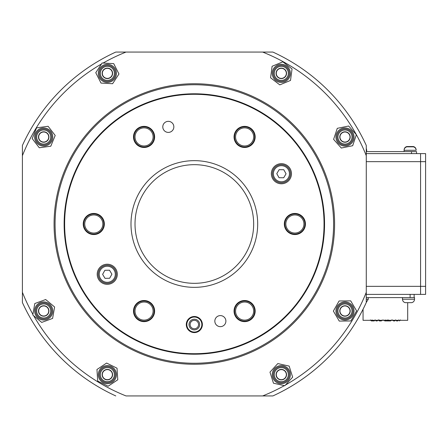 <?xml version="1.0" encoding="UTF-8"?>
<svg xmlns="http://www.w3.org/2000/svg" width="448" height="448" viewBox="0 0 448 448"><rect width="100%" height="100%" fill="white"/><g stroke="black" fill="none" stroke-linecap="round" stroke-linejoin="round"><path stroke-width="0.67" d="M135.016 224A59.326 59.326 0 0 0 194.337 283.326A59.326 59.326 0 0 0 253.663 224A59.326 59.326 0 0 0 194.337 164.674A59.326 59.326 0 0 0 135.016 224M257.684 224A63.347 63.347 0 0 1 194.337 287.347A63.347 63.347 0 0 1 130.995 224A63.347 63.347 0 0 1 194.337 160.653A63.347 63.347 0 0 1 257.684 224M64.63 224A129.707 129.707 0 0 0 194.337 353.707A129.707 129.707 0 0 0 324.044 224A129.707 129.707 0 0 0 194.337 94.293A129.707 129.707 0 0 0 64.63 224M225.893 321.121A5.533 5.533 0 0 0 220.36 315.594A5.533 5.533 0 0 0 214.833 321.121A5.533 5.533 0 0 0 220.36 326.654A5.533 5.533 0 0 0 225.893 321.121M173.846 126.879A5.533 5.533 0 0 0 168.314 121.346A5.533 5.533 0 0 0 162.786 126.879A5.533 5.533 0 0 0 168.314 132.406A5.533 5.533 0 0 0 173.846 126.879M117.314 274.277A10.058 10.058 0 0 0 107.262 264.219A10.058 10.058 0 0 0 97.205 274.277A10.058 10.058 0 0 0 107.262 284.329A10.058 10.058 0 0 0 117.314 274.277M291.469 173.723A10.058 10.058 0 0 0 281.417 163.671A10.058 10.058 0 0 0 271.359 173.723A10.058 10.058 0 0 0 281.417 183.781A10.058 10.058 0 0 0 291.469 173.723M234.058 311.08A10.556 10.556 0 0 1 244.614 300.518A10.556 10.556 0 0 1 255.17 311.08A10.556 10.556 0 0 1 244.614 321.636A10.556 10.556 0 0 1 234.058 311.08M284.329 224A10.556 10.556 0 0 1 294.885 213.444A10.556 10.556 0 0 1 305.446 224A10.556 10.556 0 0 1 294.885 234.556A10.556 10.556 0 0 1 284.329 224M234.058 136.92A10.556 10.556 0 0 1 244.614 126.364A10.556 10.556 0 0 1 255.17 136.92A10.556 10.556 0 0 1 244.614 147.482A10.556 10.556 0 0 1 234.058 136.92M133.504 136.92A10.556 10.556 0 0 1 144.066 126.364A10.556 10.556 0 0 1 154.622 136.92A10.556 10.556 0 0 1 144.066 147.482A10.556 10.556 0 0 1 133.504 136.92M83.233 224A10.556 10.556 0 0 1 93.789 213.444A10.556 10.556 0 0 1 104.345 224A10.556 10.556 0 0 1 93.789 234.556A10.556 10.556 0 0 1 83.233 224M133.504 311.08A10.556 10.556 0 0 1 144.066 300.518A10.556 10.556 0 0 1 154.622 311.08A10.556 10.556 0 0 1 144.066 321.636A10.556 10.556 0 0 1 133.504 311.08M198.649 317.755A8.042 8.042 0 0 1 201.13 328.86A8.042 8.042 0 0 1 190.03 331.341A8.042 8.042 0 0 1 187.544 320.242A8.042 8.042 0 0 1 198.649 317.755M198.358 318.209A7.504 7.504 0 0 1 200.676 328.569A7.504 7.504 0 0 1 190.316 330.887A7.504 7.504 0 0 1 188.003 320.527A7.504 7.504 0 0 1 198.358 318.209M191.481 329.05A5.331 5.331 0 0 1 189.84 321.692A5.331 5.331 0 0 1 197.193 320.051A5.331 5.331 0 0 1 198.839 327.404A5.331 5.331 0 0 1 191.481 329.05M192.074 328.115A4.222 4.222 0 0 1 190.77 322.286A4.222 4.222 0 0 1 196.599 320.981A4.222 4.222 0 0 1 197.904 326.81A4.222 4.222 0 0 1 192.074 328.115M276.976 165.838A9.05 9.05 0 0 1 289.302 169.288A9.05 9.05 0 0 1 285.858 181.614A9.05 9.05 0 0 1 273.532 178.164A9.05 9.05 0 0 1 276.976 165.838A9.05 9.05 0 0 0 273.532 178.164A9.05 9.05 0 0 0 285.858 181.614M279.048 177.722L283.696 177.772L286.059 173.774L283.78 169.73L279.138 169.68L276.774 173.673L279.048 177.722M102.855 282.178A9.05 9.05 0 0 1 99.355 269.87A9.05 9.05 0 0 1 111.664 266.37A9.05 9.05 0 0 1 115.164 278.678A9.05 9.05 0 0 1 102.855 282.178A9.05 9.05 0 0 0 115.164 278.678A9.05 9.05 0 0 0 111.664 266.37M111.905 274.204L109.519 270.217L104.877 270.29L102.614 274.344L105 278.331L109.642 278.258L111.905 274.204M115.786 395.937A189.034 189.034 0 0 1 22.4 302.551L22.4 145.449A189.034 189.034 0 0 1 115.786 52.063L272.888 52.063A189.034 189.034 0 0 1 366.274 145.449L366.274 302.551A189.034 189.034 0 0 1 272.888 395.937L126.034 395.937A185.007 185.007 0 0 1 33.645 315.683M204.294 362.902A139.261 139.261 0 0 0 333.239 214.043A139.261 139.261 0 0 0 184.38 85.098A139.261 139.261 0 0 0 55.434 233.957A139.261 139.261 0 0 0 204.294 362.902M184.313 84.095A140.263 140.263 0 0 1 334.247 213.97A140.263 140.263 0 0 1 204.366 363.905A140.263 140.263 0 0 1 54.432 234.03A140.263 140.263 0 0 1 184.313 84.095M203.65 353.875A130.211 130.211 0 0 1 64.462 233.307A130.211 130.211 0 0 1 185.03 94.125A130.211 130.211 0 0 1 324.218 214.693A130.211 130.211 0 0 1 203.65 353.875M135.514 133.952A9.05 9.05 0 0 0 141.092 145.471A9.05 9.05 0 0 0 152.611 139.894A9.05 9.05 0 0 0 147.034 128.374A9.05 9.05 0 0 0 135.514 133.952M153.563 140.224A10.058 10.058 0 0 1 140.767 146.423A10.058 10.058 0 0 1 134.568 133.622A10.058 10.058 0 0 1 147.364 127.422A10.058 10.058 0 0 1 153.563 140.224M84.784 224.879A9.05 9.05 0 0 0 94.668 233.005A9.05 9.05 0 0 0 102.794 223.121A9.05 9.05 0 0 0 92.91 214.995A9.05 9.05 0 0 0 84.784 224.879M103.796 223.02A10.058 10.058 0 0 1 94.769 234.007A10.058 10.058 0 0 1 83.782 224.98A10.058 10.058 0 0 1 92.809 213.993A10.058 10.058 0 0 1 103.796 223.02M238.75 130.026A9.05 9.05 0 0 0 237.72 142.783A9.05 9.05 0 0 0 250.477 143.814A9.05 9.05 0 0 0 251.507 131.057A9.05 9.05 0 0 0 238.75 130.026M251.126 144.581A10.058 10.058 0 0 1 236.953 143.438A10.058 10.058 0 0 1 238.101 129.265A10.058 10.058 0 0 1 252.274 130.407A10.058 10.058 0 0 1 251.126 144.581M135.022 310.71A9.05 9.05 0 0 0 143.696 320.118A9.05 9.05 0 0 0 153.104 311.444A9.05 9.05 0 0 0 144.43 302.036A9.05 9.05 0 0 0 135.022 310.71M154.112 311.483A10.058 10.058 0 0 1 143.657 321.126A10.058 10.058 0 0 1 134.019 310.671A10.058 10.058 0 0 1 144.469 301.034A10.058 10.058 0 0 1 154.112 311.483M244.569 302.03A9.05 9.05 0 0 0 235.564 311.125A9.05 9.05 0 0 0 244.658 320.13A9.05 9.05 0 0 0 253.663 311.03A9.05 9.05 0 0 0 244.569 302.03M244.664 321.132A10.058 10.058 0 0 1 234.556 311.13A10.058 10.058 0 0 1 244.563 301.022A10.058 10.058 0 0 1 254.666 311.03A10.058 10.058 0 0 1 244.664 321.132M296.442 215.085A9.05 9.05 0 0 0 285.97 222.449A9.05 9.05 0 0 0 293.334 232.915A9.05 9.05 0 0 0 303.8 225.551A9.05 9.05 0 0 0 296.442 215.085M293.16 233.906A10.058 10.058 0 0 1 284.978 222.275A10.058 10.058 0 0 1 296.615 214.094A10.058 10.058 0 0 1 304.791 225.725A10.058 10.058 0 0 1 293.16 233.906M272.888 395.937L262.646 395.937A185.007 185.007 0 0 0 284.379 385.622M285.443 385.022A185.007 185.007 0 0 0 366.274 292.309L366.274 294.386L420.571 294.386L366.274 294.386L366.274 302.551M366.274 145.449L366.274 153.614L425.6 153.614L425.6 294.386L420.571 294.386L420.571 286.339L425.6 286.339M115.786 52.063L126.034 52.063A185.007 185.007 0 0 0 103.102 63.05M378.459 153.614L366.274 153.614L366.274 155.691A185.007 185.007 0 0 0 262.646 52.063L272.888 52.063M22.4 302.551L22.4 292.309A185.007 185.007 0 0 0 32.9 314.367M101.478 63.986A185.007 185.007 0 0 0 22.4 155.691L22.4 145.449M44.313 142.016A5.029 5.029 0 0 0 48.681 136.41A5.029 5.029 0 0 0 43.075 132.037A5.029 5.029 0 0 0 38.702 137.642A5.029 5.029 0 0 0 44.313 142.016M108.909 78.137A5.029 5.029 0 0 0 112.146 71.809A5.029 5.029 0 0 0 105.818 68.572A5.029 5.029 0 0 0 102.581 74.9A5.029 5.029 0 0 0 108.909 78.137M48.479 309.428A5.029 5.029 0 0 0 42.146 306.191A5.029 5.029 0 0 0 38.909 312.519A5.029 5.029 0 0 0 45.242 315.756A5.029 5.029 0 0 0 48.479 309.428M279.765 369.863A5.029 5.029 0 0 0 276.528 376.191A5.029 5.029 0 0 0 282.856 379.428A5.029 5.029 0 0 0 286.098 373.1A5.029 5.029 0 0 0 279.765 369.863M340.2 138.572A5.029 5.029 0 0 0 346.528 141.809A5.029 5.029 0 0 0 349.765 135.481A5.029 5.029 0 0 0 343.437 132.244A5.029 5.029 0 0 0 340.2 138.572M112.353 374.03A5.029 5.029 0 0 0 106.747 369.656A5.029 5.029 0 0 0 102.374 375.262A5.029 5.029 0 0 0 107.979 379.635A5.029 5.029 0 0 0 112.353 374.03M344.366 305.984A5.029 5.029 0 0 0 339.993 311.59A5.029 5.029 0 0 0 345.598 315.963A5.029 5.029 0 0 0 349.972 310.358A5.029 5.029 0 0 0 344.366 305.984M276.321 73.97A5.029 5.029 0 0 0 281.932 78.344A5.029 5.029 0 0 0 286.3 72.738A5.029 5.029 0 0 0 280.694 68.365A5.029 5.029 0 0 0 276.321 73.97M110.225 68.981A5.23 5.23 0 0 0 102.984 70.498A5.23 5.23 0 0 0 104.502 77.734A5.23 5.23 0 0 0 111.742 76.216A5.23 5.23 0 0 0 110.225 68.981M102.962 80.091A8.042 8.042 0 0 0 114.1 77.756A8.042 8.042 0 0 0 111.765 66.623A8.042 8.042 0 0 0 100.632 68.958A8.042 8.042 0 0 0 102.962 80.091A8.042 8.042 0 0 0 114.1 77.756A8.042 8.042 0 0 0 111.765 66.623A8.042 8.042 0 0 0 100.632 68.958A8.042 8.042 0 0 0 102.962 80.091A8.042 8.042 0 0 0 114.1 77.756A8.042 8.042 0 0 0 111.765 66.623M112.605 83.714L101.013 83.076L95.771 72.716L102.122 62.994L113.714 63.638L118.955 73.993L112.605 83.714M45.679 132.188A5.23 5.23 0 0 0 38.858 135.044A5.23 5.23 0 0 0 41.709 141.865A5.23 5.23 0 0 0 48.53 139.009A5.23 5.23 0 0 0 45.679 132.188M40.645 144.469A8.042 8.042 0 0 0 51.134 140.078A8.042 8.042 0 0 0 46.743 129.584A8.042 8.042 0 0 0 36.249 133.974A8.042 8.042 0 0 0 40.645 144.469A8.042 8.042 0 0 0 51.134 140.078A8.042 8.042 0 0 0 46.743 129.584A8.042 8.042 0 0 0 36.249 133.974A8.042 8.042 0 0 0 40.645 144.469A8.042 8.042 0 0 0 51.134 140.078A8.042 8.042 0 0 0 46.743 129.584M50.792 146.21L39.29 147.767L32.189 138.583L36.59 127.842L48.098 126.286L55.199 135.47L50.792 146.21M44.587 305.822A5.23 5.23 0 0 0 38.545 310.083A5.23 5.23 0 0 0 42.801 316.126A5.23 5.23 0 0 0 48.843 311.87A5.23 5.23 0 0 0 44.587 305.822M42.319 318.898A8.042 8.042 0 0 0 51.621 312.351A8.042 8.042 0 0 0 45.069 303.05A8.042 8.042 0 0 0 35.767 309.602A8.042 8.042 0 0 0 42.319 318.898A8.042 8.042 0 0 0 51.621 312.351A8.042 8.042 0 0 0 45.069 303.05A8.042 8.042 0 0 0 35.767 309.602A8.042 8.042 0 0 0 42.319 318.898A8.042 8.042 0 0 0 51.621 312.351A8.042 8.042 0 0 0 45.069 303.05M52.606 318.416L41.709 322.414L32.794 314.978L34.782 303.537L45.679 299.533L54.594 306.975L52.606 318.416M107.027 369.426A5.23 5.23 0 0 0 102.144 374.982A5.23 5.23 0 0 0 107.705 379.859A5.23 5.23 0 0 0 112.582 374.304A5.23 5.23 0 0 0 107.027 369.426M107.884 382.67A8.042 8.042 0 0 0 115.388 374.125A8.042 8.042 0 0 0 106.842 366.615A8.042 8.042 0 0 0 99.338 375.166A8.042 8.042 0 0 0 107.884 382.67A8.042 8.042 0 0 0 115.388 374.125A8.042 8.042 0 0 0 106.842 366.615A8.042 8.042 0 0 0 99.338 375.166A8.042 8.042 0 0 0 107.884 382.67A8.042 8.042 0 0 0 115.388 374.125A8.042 8.042 0 0 0 106.842 366.615M117.774 379.786L108.114 386.232L97.703 381.086L96.953 369.505L106.613 363.059L117.023 368.2L117.774 379.786M279.737 369.656A5.23 5.23 0 0 0 276.326 376.219A5.23 5.23 0 0 0 282.89 379.63A5.23 5.23 0 0 0 286.3 373.072A5.23 5.23 0 0 0 279.737 369.656M283.735 382.312A8.042 8.042 0 0 0 288.982 372.221A8.042 8.042 0 0 0 278.891 366.974A8.042 8.042 0 0 0 273.644 377.065A8.042 8.042 0 0 0 283.735 382.312A8.042 8.042 0 0 0 288.982 372.221A8.042 8.042 0 0 0 278.891 366.974A8.042 8.042 0 0 0 273.644 377.065A8.042 8.042 0 0 0 283.735 382.312A8.042 8.042 0 0 0 288.982 372.221A8.042 8.042 0 0 0 278.891 366.974M292.65 377.154L284.81 385.717L273.47 383.208L269.976 372.137L277.816 363.574L289.15 366.083L292.65 377.154M342.328 306.471A5.23 5.23 0 0 0 340.48 313.628A5.23 5.23 0 0 0 347.637 315.482A5.23 5.23 0 0 0 349.485 308.319A5.23 5.23 0 0 0 342.328 306.471M349.065 317.906A8.042 8.042 0 0 0 351.915 306.891A8.042 8.042 0 0 0 340.9 304.046A8.042 8.042 0 0 0 338.05 315.056A8.042 8.042 0 0 0 349.065 317.906A8.042 8.042 0 0 0 351.915 306.891A8.042 8.042 0 0 0 340.9 304.046A8.042 8.042 0 0 0 338.05 315.056A8.042 8.042 0 0 0 349.065 317.906A8.042 8.042 0 0 0 351.915 306.891A8.042 8.042 0 0 0 340.9 304.046M356.591 310.873L350.874 320.975L339.265 321.082L333.374 311.08L339.091 300.972L350.7 300.871L356.591 310.873M341.51 133.112A5.23 5.23 0 0 0 341.074 140.493A5.23 5.23 0 0 0 348.454 140.935A5.23 5.23 0 0 0 348.891 133.554A5.23 5.23 0 0 0 341.51 133.112M350.319 143.041A8.042 8.042 0 0 0 350.997 131.69A8.042 8.042 0 0 0 339.646 131.006A8.042 8.042 0 0 0 338.968 142.363A8.042 8.042 0 0 0 350.319 143.041A8.042 8.042 0 0 0 350.997 131.69A8.042 8.042 0 0 0 339.646 131.006A8.042 8.042 0 0 0 338.968 142.363A8.042 8.042 0 0 0 350.319 143.041A8.042 8.042 0 0 0 350.997 131.69A8.042 8.042 0 0 0 339.646 131.006M356.356 134.697L352.688 145.712L341.314 148.042L333.609 139.356L337.277 128.341L348.65 126.011L356.356 134.697M277.166 70.168A5.23 5.23 0 0 0 278.124 77.498A5.23 5.23 0 0 0 285.46 76.541A5.23 5.23 0 0 0 284.502 69.21A5.23 5.23 0 0 0 277.166 70.168M287.689 78.26A8.042 8.042 0 0 0 286.216 66.982A8.042 8.042 0 0 0 274.938 68.454A8.042 8.042 0 0 0 276.41 79.733A8.042 8.042 0 0 0 287.689 78.26A8.042 8.042 0 0 0 286.216 66.982A8.042 8.042 0 0 0 274.938 68.454A8.042 8.042 0 0 0 276.41 79.733A8.042 8.042 0 0 0 287.689 78.26A8.042 8.042 0 0 0 286.216 66.982A8.042 8.042 0 0 0 274.938 68.454M292.046 68.925L290.517 80.433L279.787 84.862L270.581 77.79L272.11 66.276L282.839 61.846L292.046 68.925M425.6 161.661L420.571 161.661L420.571 286.339L420.571 153.614L420.571 161.661L366.274 161.661L366.274 286.339L420.571 286.339L420.571 294.386L425.6 294.386M404.085 151.603L404.096 149.99C404.202 148.193 405.126 147.039 406.857 146.535L413.375 146.535C415.106 147.039 416.03 148.193 416.147 149.99L416.147 150.282C416.03 148.484 415.106 147.336 413.375 146.832L406.857 146.832C405.126 147.336 404.202 148.484 404.085 150.282L416.147 150.282M363.059 309.243L363.059 320.326L407.702 320.326L407.702 302.669M414.137 297.601L414.137 294.386L414.137 297.601L410.116 297.601L410.116 294.386M366.274 299.219L368.29 299.219L368.29 297.601L366.274 297.601L410.116 297.601M402.472 297.601L402.472 299.219L414.54 299.219L414.54 297.601L403.021 297.601M411.768 302.669C413.498 302.165 414.422 301.017 414.54 299.219C414.422 301.017 413.498 302.165 411.768 302.669L405.25 302.669C403.519 302.165 402.595 301.017 402.472 299.219M372.574 320.93L371.409 320.93L372.574 320.93M379.131 319.922L380.134 320.93L381.343 320.93L379.333 320.93L380.537 320.93M386.882 320.93L387.873 320.93L386.882 320.93M388.416 319.922L389.418 320.93L390.628 320.93L388.332 320.93L389.53 320.93M376.947 320.93L376.051 320.93L376.947 320.93M385.263 320.93L385.986 320.93L385.263 320.93M393.635 320.93L394.71 320.93L393.635 320.93M396.682 320.93L397.74 320.93L396.682 320.93M374.198 320.93L373.022 320.93L374.198 320.93M411.522 153.614L411.522 151.603L416.55 151.603L416.55 153.614L403.598 153.614M397.152 153.614L396.116 153.614M390.191 153.614L388.254 153.614M386.579 153.614L385.291 153.614M411.522 151.603L366.274 151.603M285.365 180.734A8.042 8.042 0 0 0 288.422 169.781A8.042 8.042 0 0 0 277.469 166.718A8.042 8.042 0 0 0 274.406 177.671A8.042 8.042 0 0 0 285.365 180.734M111.177 267.249A8.042 8.042 0 0 0 100.234 270.362A8.042 8.042 0 0 0 103.348 281.299A8.042 8.042 0 0 0 114.285 278.191A8.042 8.042 0 0 0 111.177 267.249M102.413 80.931A9.05 9.05 0 0 1 99.786 68.404A9.05 9.05 0 0 1 112.314 65.778A9.05 9.05 0 0 1 114.94 78.305A9.05 9.05 0 0 1 102.413 80.931M103.516 79.246A7.039 7.039 0 0 0 113.254 77.207A7.039 7.039 0 0 0 111.216 67.463A7.039 7.039 0 0 0 101.472 69.507A7.039 7.039 0 0 0 103.516 79.246M40.258 145.398A9.05 9.05 0 0 1 35.319 133.594A9.05 9.05 0 0 1 47.13 128.654A9.05 9.05 0 0 1 52.069 140.459A9.05 9.05 0 0 1 40.258 145.398M41.026 143.539A7.039 7.039 0 0 0 50.204 139.698A7.039 7.039 0 0 0 46.362 130.514A7.039 7.039 0 0 0 37.184 134.355A7.039 7.039 0 0 0 41.026 143.539M42.146 319.889A9.05 9.05 0 0 1 34.776 309.428A9.05 9.05 0 0 1 45.242 302.058A9.05 9.05 0 0 1 52.612 312.519A9.05 9.05 0 0 1 42.146 319.889M42.493 317.912A7.039 7.039 0 0 0 50.63 312.178A7.039 7.039 0 0 0 44.895 304.041A7.039 7.039 0 0 0 36.758 309.77A7.039 7.039 0 0 0 42.493 317.912M107.951 383.673A9.05 9.05 0 0 1 98.336 375.228A9.05 9.05 0 0 1 106.775 365.613A9.05 9.05 0 0 1 116.396 374.058A9.05 9.05 0 0 1 107.951 383.673M107.817 381.668A7.039 7.039 0 0 0 114.386 374.186A7.039 7.039 0 0 0 106.91 367.623A7.039 7.039 0 0 0 100.341 375.099A7.039 7.039 0 0 0 107.817 381.668M284.038 383.275A9.05 9.05 0 0 1 272.681 377.367A9.05 9.05 0 0 1 278.589 366.016A9.05 9.05 0 0 1 289.94 371.918A9.05 9.05 0 0 1 284.038 383.275M283.433 381.354A7.039 7.039 0 0 0 288.025 372.523A7.039 7.039 0 0 0 279.194 367.931A7.039 7.039 0 0 0 274.602 376.762A7.039 7.039 0 0 0 283.433 381.354M349.574 318.769A9.05 9.05 0 0 1 337.187 315.566A9.05 9.05 0 0 1 340.39 303.178A9.05 9.05 0 0 1 352.778 306.382A9.05 9.05 0 0 1 349.574 318.769M348.555 317.038A7.039 7.039 0 0 0 351.047 307.401A7.039 7.039 0 0 0 341.41 304.909A7.039 7.039 0 0 0 338.918 314.546A7.039 7.039 0 0 0 348.555 317.038M350.986 143.797A9.05 9.05 0 0 1 338.212 143.03A9.05 9.05 0 0 1 338.979 130.256A9.05 9.05 0 0 1 351.753 131.018A9.05 9.05 0 0 1 350.986 143.797M349.653 142.29A7.039 7.039 0 0 0 350.246 132.356A7.039 7.039 0 0 0 340.312 131.762A7.039 7.039 0 0 0 339.718 141.697A7.039 7.039 0 0 0 349.653 142.29M288.484 78.87A9.05 9.05 0 0 1 275.794 80.528A9.05 9.05 0 0 1 274.137 67.838A9.05 9.05 0 0 1 286.826 66.181A9.05 9.05 0 0 1 288.484 78.87M286.894 77.644A7.039 7.039 0 0 0 285.606 67.777A7.039 7.039 0 0 0 275.733 69.065A7.039 7.039 0 0 0 277.021 78.938A7.039 7.039 0 0 0 286.894 77.644M366.274 149.99L366.677 149.99L366.274 148.35M366.677 151.603L366.677 149.99M368.29 299.219L366.274 302.406M370.406 319.922L371.409 320.93M378.325 319.922L379.333 320.93M385.661 319.922L386.669 320.93M387.324 319.922L388.332 320.93M375.049 319.922L376.051 320.93M378.263 319.922L377.261 320.93M383.774 319.922L384.776 320.93M386.327 320.869L385.986 320.93M392.498 319.922L393.501 320.93M395.713 319.922L394.71 320.93M400.355 319.922L399.353 320.93M398.742 319.922L397.74 320.93M395.528 319.922L396.53 320.93M391.63 319.922L390.628 320.93M382.346 319.922L381.343 320.93M375.234 319.922L374.226 320.93M372.014 319.922L373.022 320.93"/></g></svg>
